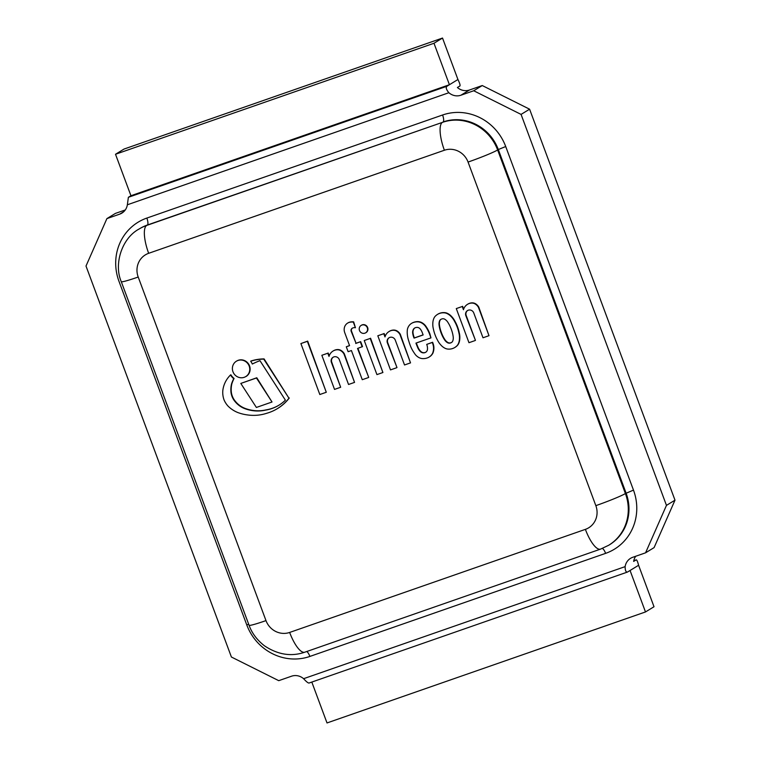 <?xml version="1.0" encoding="UTF-8"?>
<svg xmlns="http://www.w3.org/2000/svg" width="761" height="761" viewBox="0 0 761 761"><rect width="100%" height="100%" fill="white"/><g stroke="black" fill="none" stroke-linecap="round" stroke-linejoin="round"><path stroke-width="1.14" d="M635.739 556.243A12.671 12.014 -121.4 0 0 633.647 561.418L636.206 559.858C636.833 559.754 637.632 561.561 638.593 565.271L654.013 606.736L645.49 611.949L630.06 570.484L627.502 572.044C625.942 572.32 625.142 570.512 625.123 566.631L303.591 678.698C306.283 681.647 308.091 683.102 309.023 683.045L627.502 572.044M303.591 678.698A12.671 12.014 -121.4 0 0 291.539 676.206L278.745 680.667L231.401 657.019L86.003 266.046L106.901 218.607L115.434 213.394L125.261 209.969M457.941 79.515L449.418 84.728L130.94 195.729L128.381 197.289L127.353 204.785L448.876 92.728C446.327 89.684 445.651 87.544 446.859 86.288L449.418 84.728L433.989 43.263L442.522 38.05L457.941 79.515C459.663 83.016 460.338 85.165 459.967 85.955L457.409 87.515A12.671 12.014 -121.4 0 0 469.461 90.007L482.255 85.546L529.599 109.194L521.066 114.407L666.465 505.38L645.566 552.819L632.772 557.28A12.671 12.014 -121.4 0 0 630.574 558.317A12.671 12.014 -121.4 0 0 625.123 566.631M666.465 505.38L674.997 500.167L529.599 109.194M674.997 500.167L654.099 547.606L645.566 552.819M106.901 218.607L119.705 214.145A12.671 12.014 -121.4 0 0 121.903 213.109A12.671 12.014 -121.4 0 0 127.353 204.785M448.876 92.728A12.671 12.014 -121.4 0 0 460.928 95.22L473.723 90.759L521.066 114.407M473.723 90.759L482.255 85.546M311.81 682.075L327.011 722.95L645.49 611.949M442.522 38.05L124.043 149.051L115.51 154.264L130.94 195.729M433.989 43.263L115.51 154.264M250.664 361.218L251.006 361.009A47.429 45.004 58.6 0 1 264.086 358.907L263.744 359.116A47.429 45.004 -121.4 0 0 250.664 361.218A12.88 12.214 58.6 0 1 252.31 364.034A81.18 77.023 58.6 0 1 259.967 360.666L285.394 400.153A40.285 38.221 58.6 0 1 278.906 405.213A40.285 38.221 58.6 0 1 265.589 410.112A38.088 36.138 58.6 0 1 245.137 408.752A22.402 21.26 58.6 0 1 235.025 401.532A16.713 15.857 58.6 0 1 230.906 391.449A24.904 23.639 58.6 0 1 231.553 383.867A40.362 38.297 58.6 0 1 233.732 378.655A12.88 12.214 58.6 0 1 230.516 374.973A28.747 27.282 -121.4 0 0 224.98 382.821A27.253 25.855 -121.4 0 0 222.84 390.326A21.365 20.271 -121.4 0 0 224.095 400.02A21.089 20.014 -121.4 0 0 228.043 406.098A28.557 27.101 -121.4 0 0 237.717 412.5A43.453 41.227 -121.4 0 0 246.916 414.85A45.641 43.301 -121.4 0 0 266.845 413.242A46.744 44.357 -121.4 0 0 277.375 408.638A46.744 44.357 -121.4 0 0 288.952 398.193L263.744 359.116M264.086 358.907L288.952 398.193M289.294 397.984A46.744 44.357 58.6 0 1 277.717 408.438A46.744 44.357 58.6 0 1 277.546 408.533M233.732 378.655L234.074 378.445A12.88 12.214 -121.4 0 1 230.859 374.764L230.516 374.973M234.074 378.445A40.362 38.297 -121.4 0 0 231.896 383.658L231.553 383.867M231.896 383.658A24.904 23.639 -121.4 0 0 231.249 391.24A16.713 15.857 -121.4 0 0 235.358 401.323L235.025 401.532M235.358 401.323A22.402 21.26 -121.4 0 0 245.48 408.543A38.088 36.138 -121.4 0 0 265.931 409.903L265.589 410.112M265.931 409.903A40.285 38.221 -121.4 0 0 279.078 405.109M467.682 310.469A4.404 4.176 -121.4 0 0 466.103 315.244L475.444 340.348L465.761 315.454A4.404 4.176 58.6 0 1 467.511 310.564A4.404 4.176 58.6 0 1 473.761 312.942L482.997 337.779L488.99 335.687L478.45 307.339A8.847 8.39 -121.4 0 0 474.883 303.791A6.554 6.221 -121.4 0 0 471.887 303.068A8.875 8.419 -121.4 0 0 468.633 303.744A10.083 9.57 -121.4 0 0 467.53 304.314A10.083 9.57 -121.4 0 0 463.449 309.727L462.25 306.502L456.286 308.585L468.966 342.697L475.102 340.557M462.25 306.502L456.286 308.585M462.593 306.293L463.649 309.128M467.701 304.219A10.083 9.57 58.6 0 1 467.872 304.105A10.083 9.57 58.6 0 1 468.976 303.534A8.875 8.419 58.6 0 1 472.229 302.859L471.887 303.068M472.229 302.859A6.554 6.221 58.6 0 1 475.225 303.582L474.883 303.791M475.225 303.582A8.847 8.39 58.6 0 1 478.783 307.13L478.45 307.339M478.783 307.13L488.99 335.687M333.242 357.175A4.404 4.176 -121.4 0 0 331.663 361.951L340.662 387.263L331.32 362.16A4.404 4.176 58.6 0 1 333.071 357.27A4.404 4.176 58.6 0 1 339.32 359.649L348.548 384.486L354.55 382.393L344.001 354.046A8.847 8.39 -121.4 0 0 340.433 350.498A6.554 6.221 -121.4 0 0 337.446 349.775A8.875 8.419 -121.4 0 0 334.193 350.45A10.083 9.57 -121.4 0 0 333.08 351.021A10.083 9.57 -121.4 0 0 329.009 356.433L327.81 353.209L321.846 355.292L334.526 389.404L340.662 387.263M327.81 353.209L321.846 355.292M328.153 352.999L329.199 355.834M333.261 350.926A10.083 9.57 58.6 0 1 333.423 350.821A10.083 9.57 58.6 0 1 334.536 350.241A8.875 8.419 58.6 0 1 337.779 349.565L337.446 349.775M337.779 349.565A6.554 6.221 58.6 0 1 340.776 350.288L340.433 350.498M340.776 350.288A8.847 8.39 58.6 0 1 344.343 353.836L344.001 354.046M344.343 353.836L354.55 382.393M357.908 348.31L368.714 377.37L357.537 348.443L362.521 346.616L360.676 341.651L356.034 343.268L351.43 330.911A2.806 2.663 58.6 0 1 351.382 329.789L351.04 329.998A2.892 2.74 58.6 0 1 352.2 328.267A4.661 4.423 58.6 0 1 355.425 327.744L353.656 321.865A11.853 11.244 -121.4 0 0 349.432 322.217A7.8 7.401 -121.4 0 0 347.806 322.997M349.432 322.217L349.09 322.426A7.8 7.401 -121.4 0 0 344.638 326.783A8.457 8.029 -121.4 0 0 344.676 332.49L349.565 345.646L346.293 346.788L348.119 351.696L351.43 350.545L362.274 379.701L368.372 377.58M353.656 321.865L353.313 322.074A11.853 11.244 -121.4 0 0 349.09 322.426M355.425 327.744L353.313 322.074M351.382 329.789A2.892 2.74 58.6 0 1 352.391 328.162M351.43 330.911L351.097 331.121A2.806 2.663 58.6 0 1 351.04 329.998M356.034 343.268L351.097 331.121M360.676 341.651L355.691 343.477M362.179 346.826L360.334 341.86M349.537 345.561L346.293 346.788M249.199 366.108A9.037 8.58 -121.4 0 0 236.376 361.218A9.037 8.58 -121.4 0 0 233.77 373.404A9.037 8.58 -121.4 0 0 249.199 366.108M236.547 361.123A9.037 8.58 58.6 0 1 249.541 365.898A9.037 8.58 58.6 0 1 245.965 376.543M367.316 327.772A4.357 4.138 -121.4 0 0 361.133 325.423A4.357 4.138 -121.4 0 0 359.877 331.292A4.357 4.138 -121.4 0 0 367.316 327.772M361.304 325.318A4.357 4.138 58.6 0 1 367.658 327.563A4.357 4.138 58.6 0 1 365.841 332.747M364.253 340.519L376.933 374.602L382.907 372.519L370.226 338.426L364.253 340.519L370.226 338.426M382.907 372.519L370.569 338.217M300.899 343.572L307.682 341.118L326.288 392.267L307.349 341.328L300.899 343.572L319.82 394.521L326.288 392.267M240.809 383.43L256.79 377.77L272.019 401.998L256.447 377.979L240.809 383.43L256.381 407.449L272.019 401.998M389.213 337.665A4.404 4.176 -121.4 0 0 387.634 342.44L396.976 367.553L387.292 342.65A4.404 4.176 58.6 0 1 389.042 337.76A4.404 4.176 58.6 0 1 395.292 340.148L404.529 364.976L410.521 362.883L399.972 334.536A8.847 8.39 -121.4 0 0 396.414 330.987A6.554 6.221 -121.4 0 0 393.418 330.264A8.875 8.419 -121.4 0 0 390.155 330.949A10.083 9.57 -121.4 0 0 389.061 331.52A10.083 9.57 -121.4 0 0 384.98 336.923L383.782 333.699L377.817 335.782L390.498 369.894L396.633 367.753M383.782 333.699L377.817 335.782M384.124 333.489L385.18 336.324M389.232 331.416A10.083 9.57 58.6 0 1 389.394 331.311A10.083 9.57 58.6 0 1 390.498 330.74A8.875 8.419 58.6 0 1 393.76 330.055L393.418 330.264M393.76 330.055A6.554 6.221 58.6 0 1 396.747 330.778L396.414 330.987M396.747 330.778A8.847 8.39 58.6 0 1 400.315 334.326L399.972 334.536M400.315 334.326L410.521 362.883M420.091 328.819A11.577 10.987 58.6 0 1 422.184 332.386L423.135 334.954L414.089 338.112A5.203 4.937 58.6 0 1 413.642 337.047A17.57 16.675 58.6 0 1 412.624 332.586A6.288 5.964 58.6 0 1 413.442 329.256A4.186 3.967 58.6 0 1 415.934 327.534A5.042 4.785 58.6 0 1 417.827 327.458A4.176 3.957 58.6 0 1 420.091 328.819M414.859 327.915A4.186 3.967 -121.4 0 0 413.784 329.047A6.288 5.964 -121.4 0 0 412.966 332.376A17.57 16.675 -121.4 0 0 413.984 336.838A5.203 4.937 -121.4 0 0 414.431 337.903L423.106 334.878M424.619 358.526A9.532 9.046 -121.4 0 0 427.083 357.984A8.438 8 -121.4 0 0 429.461 356.814A8.656 8.209 -121.4 0 0 431.059 355.473A18.797 17.836 -121.4 0 0 432.067 354.198A7.325 6.954 -121.4 0 0 432.828 352.676A23.391 22.193 -121.4 0 0 433.39 350.421A12.652 12.005 -121.4 0 0 433.447 346.559A14.297 13.565 -121.4 0 0 432.8 343.896L432.286 342.46L426.693 344.41A6.916 6.564 58.6 0 1 427.292 346.388A10.293 9.769 58.6 0 1 427.463 349.394A4.052 3.843 58.6 0 1 424.8 352.676A4.556 4.328 58.6 0 1 420.643 351.801A9.703 9.208 58.6 0 1 419.13 350.117A12.043 11.425 58.6 0 1 417.57 347.235A72.609 68.899 58.6 0 1 415.944 343.106L430.964 337.874L429.518 334.003A33.332 31.629 -121.4 0 0 425.152 325.908A12.071 11.453 -121.4 0 0 420.728 322.474A10.34 9.817 -121.4 0 0 417.818 321.836A12.49 11.853 -121.4 0 0 413.508 322.474A9.817 9.313 -121.4 0 0 411.558 323.368A9.817 9.313 -121.4 0 0 409.18 325.489A11.206 10.635 -121.4 0 0 407.43 329.18A21.013 19.938 -121.4 0 0 407.354 334.735A27.187 25.798 -121.4 0 0 408.828 341.194A51.7 49.056 -121.4 0 0 410.921 347.111A33.874 32.143 -121.4 0 0 414.593 353.504A9.95 9.436 -121.4 0 0 417.722 356.785A7.191 6.82 -121.4 0 0 419.225 357.708A9.351 8.875 -121.4 0 0 420.785 358.307A7.895 7.496 -121.4 0 0 422.517 358.602A10.892 10.331 -121.4 0 0 424.619 358.526M430.964 337.874L429.86 333.794A33.332 31.629 -121.4 0 0 425.494 325.698A12.071 11.453 -121.4 0 0 421.071 322.264A10.34 9.817 -121.4 0 0 418.16 321.627A12.49 11.853 -121.4 0 0 413.851 322.274A9.817 9.313 -121.4 0 0 411.901 323.159A9.817 9.313 -121.4 0 0 411.73 323.263M425.751 352.2A4.328 4.1 58.6 0 1 420.985 351.592A9.703 9.208 58.6 0 1 419.473 349.908A12.043 11.425 58.6 0 1 417.913 347.026L417.57 347.235M417.913 347.026A72.609 68.899 58.6 0 1 416.315 342.973M429.08 357.071A8.438 8 -121.4 0 0 429.794 356.605A8.656 8.209 -121.4 0 0 431.401 355.263A18.797 17.836 -121.4 0 0 432.41 353.989A7.325 6.954 -121.4 0 0 433.171 352.467A23.391 22.193 -121.4 0 0 433.732 350.212A12.652 12.005 -121.4 0 0 433.789 346.36A14.297 13.565 -121.4 0 0 433.142 343.687L432.629 342.25L426.693 344.41M451.254 329.18A16.961 16.095 58.6 0 1 451.682 330.398A33.979 32.247 58.6 0 1 452.605 333.556A26.245 24.904 58.6 0 1 453.004 335.515A18.987 18.017 58.6 0 1 453.271 337.57A9.389 8.904 58.6 0 1 453.195 339.263A6.516 6.183 58.6 0 1 452.9 340.567A3.501 3.32 58.6 0 1 451.406 342.564A2.92 2.768 58.6 0 1 450.588 342.916A2.92 2.768 58.6 0 1 449.722 343.144A3.634 3.444 58.6 0 1 447.268 342.526A6.516 6.183 58.6 0 1 446.184 341.699A9.389 8.904 58.6 0 1 445.004 340.452A18.987 18.017 58.6 0 1 443.863 338.712A26.245 24.904 58.6 0 1 442.873 336.942A33.979 32.247 58.6 0 1 441.504 333.946A16.78 15.924 58.6 0 1 441.038 332.738A16.78 15.924 58.6 0 1 440.609 331.53A33.979 32.247 58.6 0 1 439.687 328.372A26.245 24.904 58.6 0 1 439.287 326.402A18.987 18.017 58.6 0 1 439.021 324.348A9.389 8.904 58.6 0 1 439.107 322.664A6.516 6.183 58.6 0 1 439.392 321.351A3.501 3.32 58.6 0 1 440.885 319.363A2.92 2.768 58.6 0 1 441.703 319.011A2.92 2.768 58.6 0 1 442.569 318.773A3.634 3.444 58.6 0 1 445.023 319.392A6.516 6.183 58.6 0 1 446.108 320.219A9.389 8.904 58.6 0 1 447.287 321.465A18.987 18.017 58.6 0 1 448.429 323.216A26.245 24.904 58.6 0 1 449.418 324.976A33.979 32.247 58.6 0 1 450.788 327.981A16.961 16.095 58.6 0 1 451.254 329.18M441.066 319.249A3.634 3.444 -121.4 0 0 439.734 321.142A6.516 6.183 -121.4 0 0 439.439 322.455A9.389 8.904 -121.4 0 0 439.354 324.138A18.987 18.017 -121.4 0 0 439.63 326.193A26.245 24.904 -121.4 0 0 440.029 328.162A33.979 32.247 -121.4 0 0 440.952 331.32A16.78 15.924 -121.4 0 0 441.38 332.528A16.78 15.924 -121.4 0 0 441.846 333.737A33.979 32.247 -121.4 0 0 443.216 336.743A26.245 24.904 -121.4 0 0 444.205 338.502A18.987 18.017 -121.4 0 0 445.347 340.243A9.389 8.904 -121.4 0 0 446.526 341.489A6.516 6.183 -121.4 0 0 447.611 342.317A3.501 3.32 -121.4 0 0 450.065 342.935A2.92 2.768 -121.4 0 0 450.931 342.707L450.588 342.916M450.931 342.707A2.92 2.768 -121.4 0 0 451.568 342.46M454.916 347.425A11.396 10.816 -121.4 0 0 455.088 347.33A11.396 10.816 -121.4 0 0 456.562 346.236A8.019 7.61 -121.4 0 0 458.683 343.506A13.26 12.585 -121.4 0 0 459.806 338.512A18.093 17.17 -121.4 0 0 459.244 332.738A35.891 34.064 -121.4 0 0 457.561 326.888A35.891 34.064 -121.4 0 0 455.002 321.342A18.093 17.17 -121.4 0 0 451.644 316.547A13.26 12.585 -121.4 0 0 447.487 313.389A8.019 7.61 -121.4 0 0 444.053 312.6L443.711 312.809A11.396 10.816 -121.4 0 0 439.62 313.408A11.396 10.816 -121.4 0 0 437.546 314.379A11.396 10.816 -121.4 0 0 436.072 315.473A8.019 7.61 -121.4 0 0 433.941 318.203A13.26 12.585 -121.4 0 0 432.828 323.197A18.093 17.17 -121.4 0 0 433.39 328.971A35.891 34.064 -121.4 0 0 435.073 334.811A35.891 34.064 -121.4 0 0 437.623 340.357A18.093 17.17 -121.4 0 0 440.99 345.152A13.26 12.585 -121.4 0 0 445.137 348.31A8.019 7.61 -121.4 0 0 448.571 349.109A11.396 10.816 -121.4 0 0 452.671 348.5A11.396 10.816 -121.4 0 0 454.745 347.53A11.396 10.816 -121.4 0 0 456.22 346.445A8.019 7.61 -121.4 0 0 458.35 343.715A13.26 12.585 -121.4 0 0 459.463 338.712A18.093 17.17 -121.4 0 0 458.902 332.947A35.891 34.064 -121.4 0 0 457.218 327.097A35.891 34.064 -121.4 0 0 454.659 321.551A18.093 17.17 -121.4 0 0 451.302 316.757A13.26 12.585 -121.4 0 0 447.145 313.599A8.019 7.61 -121.4 0 0 443.711 312.809M444.053 312.6A11.396 10.816 -121.4 0 0 439.963 313.199A11.396 10.816 -121.4 0 0 437.879 314.169A11.396 10.816 -121.4 0 0 437.718 314.274M446.859 86.288L128.381 197.289M119.705 214.145L123.824 211.625M605.613 553.361A50.664 48.076 -121.4 0 0 633.485 490.113L505.713 146.531A50.664 48.076 -121.4 0 0 442.588 114.997L146.854 218.065A50.664 48.076 -121.4 0 0 118.982 281.313L246.764 624.895A50.664 48.076 -121.4 0 0 309.879 656.429L605.613 553.361A6.335 1.96 -109.2 0 0 602.341 548.443M505.713 146.531L498.312 149.546L626.094 493.138A44.328 42.064 58.6 0 1 609.399 544.838L608.714 545.257A44.328 42.064 -121.4 0 0 625.409 493.547L633.485 490.113M442.588 114.997A6.335 1.96 -109.2 0 1 443.083 121.96A44.328 42.064 58.6 0 1 498.312 149.546L497.637 149.965A25.332 1.608 159.6 0 1 468.063 162.064L595.844 505.646A18.996 18.026 58.6 0 1 585.39 529.361A25.332 7.829 70.8 0 0 600.496 549.138M146.854 218.065A6.335 1.96 -109.2 0 1 147.358 225.028L442.407 122.378A25.332 7.829 70.8 0 0 444.395 150.24A18.996 18.026 58.6 0 1 468.063 162.064M121.284 281.694L249.066 625.276A25.332 1.608 -20.4 0 0 265.989 620.615L138.207 277.033A25.332 1.608 -20.4 0 1 121.303 281.713A25.332 1.608 -20.4 0 0 121.303 281.713C113.693 264.571 121.589 238.45 138.978 229.08L139.663 228.671A44.328 42.064 58.6 0 1 147.358 225.028L146.673 225.446A25.332 7.829 70.8 0 0 148.661 253.308L444.395 150.24M246.764 624.895L248.685 624.258M309.879 656.429A6.335 1.96 70.8 0 0 306.673 651.54M138.483 229.394A44.328 42.064 -121.4 0 1 146.673 225.446L442.407 122.378A44.328 42.064 -121.4 0 1 497.637 149.965L625.409 493.547A25.332 1.608 159.6 0 1 595.844 505.646M138.207 277.033A18.996 18.026 58.6 0 1 148.661 253.308M304.771 652.206A25.332 7.829 -109.2 0 1 289.656 632.439A18.996 18.026 58.6 0 1 265.989 620.615M585.39 529.361L289.656 632.439M460.928 95.22L469.461 90.007M630.06 570.484L638.593 565.271M636.206 559.858L633.78 560.705M608.714 545.257L600.543 549.119L304.819 652.187C291.32 656.867 277.851 654.726 264.409 645.775C256.99 639.953 251.872 633.114 249.066 625.276M633.789 560.686L636.263 559.83"/></g></svg>
